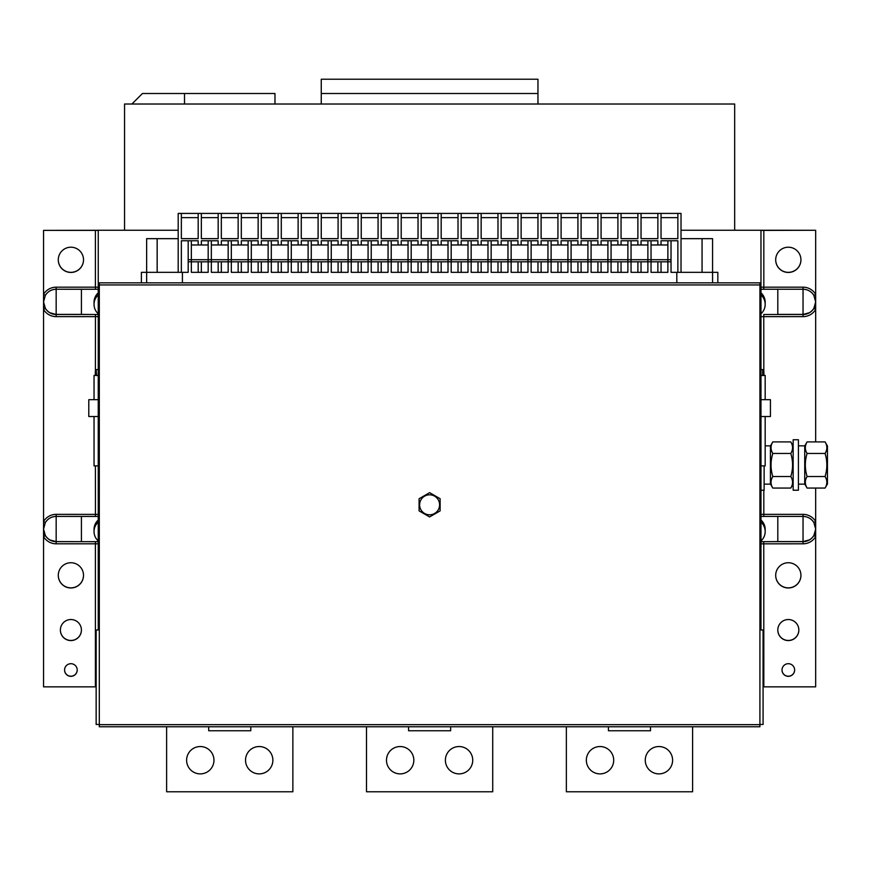 <?xml version="1.0" encoding="UTF-8"?>
<svg xmlns="http://www.w3.org/2000/svg" width="871" height="871" viewBox="0 0 871 871"><rect width="100%" height="100%" fill="white"/><g stroke="black" fill="none" stroke-linecap="round" stroke-linejoin="round"><path stroke-width="1.31" d="M188.19 261.812L671.029 261.812L671.029 259.71L188.19 259.71L188.19 261.812M631.05 244.98L647.882 244.98M651.04 244.98L667.872 244.98M211.337 244.98L228.169 244.98M191.348 244.98L208.18 244.98M231.316 244.98L248.148 244.98M271.295 244.98L288.127 244.98M251.305 244.98L268.137 244.98M291.284 244.98L308.116 244.98M331.252 244.98L348.084 244.98M311.263 244.98L328.095 244.98M351.242 244.98L368.074 244.98M391.21 244.98L408.042 244.98M371.231 244.98L388.063 244.98M411.199 244.98L428.031 244.98M451.178 244.98L468.01 244.98M431.189 244.98L448.021 244.98M471.157 244.98L487.989 244.98M511.135 244.98L527.968 244.98M491.146 244.98L507.978 244.98M531.125 244.98L547.957 244.98M571.093 244.98L587.925 244.98M551.103 244.98L567.936 244.98M591.082 244.98L607.914 244.98M611.072 244.98L627.893 244.98M178.196 272.329L178.196 213.417L181.353 213.417L181.353 238.665L198.185 238.665L198.185 213.417L218.175 213.417L218.175 238.665L201.343 238.665L201.343 213.417M218.175 213.417L221.332 213.417L221.332 238.665L238.153 238.665L238.153 213.417L258.143 213.417L258.143 238.665L241.311 238.665L241.311 213.417M258.143 213.417L261.3 213.417L261.3 238.665L278.132 238.665L278.132 213.417L298.122 213.417L298.122 238.665L281.289 238.665L281.289 213.417M298.122 213.417L301.268 213.417L301.268 238.665L318.1 238.665L318.1 213.417L338.09 213.417L338.09 238.665L321.257 238.665L321.257 213.417M338.09 213.417L341.247 213.417L341.247 238.665L358.079 238.665L358.079 213.417L378.068 213.417L378.068 238.665L361.236 238.665L361.236 213.417M378.068 213.417L381.215 213.417L381.215 238.665L398.047 238.665L398.047 213.417L418.036 213.417L418.036 238.665L401.204 238.665L401.204 213.417M418.036 213.417L421.194 213.417L421.194 238.665L438.026 238.665L438.026 213.417L458.015 213.417L458.015 238.665L441.183 238.665L441.183 213.417M458.015 213.417L461.162 213.417L461.162 238.665L477.994 238.665L477.994 213.417L497.983 213.417L497.983 238.665L481.151 238.665L481.151 213.417M497.983 213.417L501.141 213.417L501.141 238.665L517.973 238.665L517.973 213.417L537.962 213.417L537.962 238.665L521.13 238.665L521.13 213.417M537.962 213.417L541.109 213.417L541.109 238.665L557.941 238.665L557.941 213.417L577.93 213.417L577.93 238.665L561.098 238.665L561.098 213.417M577.93 213.417L581.088 213.417L581.088 238.665L597.92 238.665L597.92 213.417L617.909 213.417L617.909 238.665L601.077 238.665L601.077 213.417M617.909 213.417L621.056 213.417L621.056 238.665L637.888 238.665L637.888 213.417L661.035 213.417L661.035 238.665L677.867 238.665L677.867 213.417L681.024 213.417L681.024 272.329M641.045 213.417L641.045 238.665L657.877 238.665L657.877 213.417M181.353 217.63L198.185 217.63M201.343 217.63L218.175 217.63M221.332 217.63L238.153 217.63M241.311 217.63L258.143 217.63M261.3 217.63L278.132 217.63M281.289 217.63L298.122 217.63M301.268 217.63L318.1 217.63M321.257 217.63L338.09 217.63M341.247 217.63L358.079 217.63M361.236 217.63L378.068 217.63M381.215 217.63L398.047 217.63M401.204 217.63L418.036 217.63M421.194 217.63L438.026 217.63M441.183 217.63L458.015 217.63M461.162 217.63L477.994 217.63M481.151 217.63L497.983 217.63M501.141 217.63L517.973 217.63M521.13 217.63L537.962 217.63M541.109 217.63L557.941 217.63M561.098 217.63L577.93 217.63M581.088 217.63L597.92 217.63M601.077 217.63L617.909 217.63M621.056 217.63L637.888 217.63M641.045 217.63L657.877 217.63M181.353 240.766L181.353 272.329L181.353 240.766L188.19 240.766L188.19 272.329L182.409 272.329L182.409 282.846L99.305 282.846L141.385 282.846L141.385 272.329L146.644 272.329L146.644 238.665L178.196 238.665M201.343 240.766L201.343 244.98L201.343 240.766L208.18 240.766L208.18 272.329L191.348 272.329L191.348 240.766L198.185 240.766L198.185 244.98L198.185 240.766M198.185 261.812L198.185 272.329L198.185 261.812M201.343 272.329L201.343 261.812L201.343 272.329M221.332 240.766L221.332 244.98L221.332 240.766L228.169 240.766L228.169 272.329L211.337 272.329L211.337 240.766L218.175 240.766L218.175 244.98L218.175 240.766M218.175 261.812L218.175 272.329L218.175 261.812M221.332 272.329L221.332 261.812L221.332 272.329M241.311 240.766L241.311 244.98L241.311 240.766L248.148 240.766L248.148 272.329L231.316 272.329L231.316 240.766L238.153 240.766L238.153 244.98L238.153 240.766M238.153 261.812L238.153 272.329L238.153 261.812M241.311 272.329L241.311 261.812L241.311 272.329M261.3 240.766L261.3 244.98L261.3 240.766L268.137 240.766L268.137 272.329L251.305 272.329L251.305 240.766L258.143 240.766L258.143 244.98L258.143 240.766M258.143 261.812L258.143 272.329L258.143 261.812M261.3 272.329L261.3 261.812L261.3 272.329M281.289 240.766L281.289 244.98L281.289 240.766L288.127 240.766L288.127 272.329L271.295 272.329L271.295 240.766L278.132 240.766L278.132 244.98L278.132 240.766M278.132 261.812L278.132 272.329L278.132 261.812M281.289 272.329L281.289 261.812L281.289 272.329M301.268 240.766L301.268 244.98L301.268 240.766L308.116 240.766L308.116 272.329L291.284 272.329L291.284 240.766L298.122 240.766L298.122 244.98L298.122 240.766M298.122 261.812L298.122 272.329L298.122 261.812M301.268 272.329L301.268 261.812L301.268 272.329M321.257 240.766L321.257 244.98L321.257 240.766L328.095 240.766L328.095 272.329L311.263 272.329L311.263 240.766L318.1 240.766L318.1 244.98L318.1 240.766M318.1 261.812L318.1 272.329L318.1 261.812M321.257 272.329L321.257 261.812L321.257 272.329M341.247 240.766L341.247 244.98L341.247 240.766L348.084 240.766L348.084 272.329L331.252 272.329L331.252 240.766L338.09 240.766L338.09 244.98L338.09 240.766M338.09 261.812L338.09 272.329L338.09 261.812M341.247 272.329L341.247 261.812L341.247 272.329M361.236 240.766L361.236 244.98L361.236 240.766L368.074 240.766L368.074 272.329L351.242 272.329L351.242 240.766L358.079 240.766L358.079 244.98L358.079 240.766M358.079 261.812L358.079 272.329L358.079 261.812M361.236 272.329L361.236 261.812L361.236 272.329M381.215 240.766L381.215 244.98L381.215 240.766L388.063 240.766L388.063 272.329L371.231 272.329L371.231 240.766L378.068 240.766L378.068 244.98L378.068 240.766M378.068 261.812L378.068 272.329L378.068 261.812M381.215 272.329L381.215 261.812L381.215 272.329M401.204 240.766L401.204 244.98L401.204 240.766L408.042 240.766L408.042 272.329L391.21 272.329L391.21 240.766L398.047 240.766L398.047 244.98L398.047 240.766M398.047 261.812L398.047 272.329L398.047 261.812M401.204 272.329L401.204 261.812L401.204 272.329M421.194 240.766L421.194 244.98L421.194 240.766L428.031 240.766L428.031 272.329L411.199 272.329L411.199 240.766L418.036 240.766L418.036 244.98L418.036 240.766M418.036 261.812L418.036 272.329L418.036 261.812M421.194 272.329L421.194 261.812L421.194 272.329M441.183 240.766L441.183 244.98L441.183 240.766L448.021 240.766L448.021 272.329L431.189 272.329L431.189 240.766L438.026 240.766L438.026 244.98L438.026 240.766M438.026 261.812L438.026 272.329L438.026 261.812M441.183 272.329L441.183 261.812L441.183 272.329M461.162 240.766L461.162 244.98L461.162 240.766L468.01 240.766L468.01 272.329L451.178 272.329L451.178 240.766L458.015 240.766L458.015 244.98L458.015 240.766M458.015 261.812L458.015 272.329L458.015 261.812M461.162 272.329L461.162 261.812L461.162 272.329M481.151 240.766L481.151 244.98L481.151 240.766L487.989 240.766L487.989 272.329L471.157 272.329L471.157 240.766L477.994 240.766L477.994 244.98L477.994 240.766M477.994 261.812L477.994 272.329L477.994 261.812M481.151 272.329L481.151 261.812L481.151 272.329M501.141 240.766L501.141 244.98L501.141 240.766L507.978 240.766L507.978 272.329L491.146 272.329L491.146 240.766L497.983 240.766L497.983 244.98L497.983 240.766M497.983 261.812L497.983 272.329L497.983 261.812M501.141 272.329L501.141 261.812L501.141 272.329M521.13 240.766L521.13 244.98L521.13 240.766L527.968 240.766L527.968 272.329L511.135 272.329L511.135 240.766L517.973 240.766L517.973 244.98L517.973 240.766M517.973 261.812L517.973 272.329L517.973 261.812M521.13 272.329L521.13 261.812L521.13 272.329M541.109 240.766L541.109 244.98L541.109 240.766L547.957 240.766L547.957 272.329L531.125 272.329L531.125 240.766L537.962 240.766L537.962 244.98L537.962 240.766M537.962 261.812L537.962 272.329L537.962 261.812M541.109 272.329L541.109 261.812L541.109 272.329M561.098 240.766L561.098 244.98L561.098 240.766L567.936 240.766L567.936 272.329L551.103 272.329L551.103 240.766L557.941 240.766L557.941 244.98L557.941 240.766M557.941 261.812L557.941 272.329L557.941 261.812M561.098 272.329L561.098 261.812L561.098 272.329M581.088 240.766L581.088 244.98L581.088 240.766L587.925 240.766L587.925 272.329L571.093 272.329L571.093 240.766L577.93 240.766L577.93 244.98L577.93 240.766M577.93 261.812L577.93 272.329L577.93 261.812M581.088 272.329L581.088 261.812L581.088 272.329M601.077 240.766L601.077 244.98L601.077 240.766L607.914 240.766L607.914 272.329L591.082 272.329L591.082 240.766L597.92 240.766L597.92 244.98L597.92 240.766M597.92 261.812L597.92 272.329L597.92 261.812M601.077 272.329L601.077 261.812L601.077 272.329M621.056 240.766L621.056 244.98L621.056 240.766L627.893 240.766L627.893 272.329L611.072 272.329L611.072 240.766L617.909 240.766L617.909 244.98L617.909 240.766M617.909 261.812L617.909 272.329L617.909 261.812M621.056 272.329L621.056 261.812L621.056 272.329M641.045 240.766L641.045 244.98L641.045 240.766L647.882 240.766L647.882 272.329L631.05 272.329L631.05 240.766L637.888 240.766L637.888 244.98L637.888 240.766M637.888 261.812L637.888 272.329L637.888 261.812M641.045 272.329L641.045 261.812L641.045 272.329M661.035 240.766L661.035 244.98L661.035 240.766L667.872 240.766L667.872 272.329L651.04 272.329L651.04 240.766L657.877 240.766L657.877 244.98L657.877 240.766M657.877 272.329L657.877 261.812L657.877 272.329M661.035 261.812L661.035 272.329L661.035 261.812M182.409 282.846L759.915 282.846L676.811 282.846L676.811 272.329L671.029 272.329L671.029 240.766L677.867 240.766L677.867 272.329L677.867 240.766M181.353 213.417L198.185 213.417M221.332 213.417L238.153 213.417M261.3 213.417L278.132 213.417M301.268 213.417L318.1 213.417M341.247 213.417L358.079 213.417M381.215 213.417L398.047 213.417M421.194 213.417L438.026 213.417M461.162 213.417L477.994 213.417M501.141 213.417L517.973 213.417M541.109 213.417L557.941 213.417M581.088 213.417L597.92 213.417M621.056 213.417L637.888 213.417M661.035 213.417L677.867 213.417M157.161 272.329L157.161 238.665M702.059 272.329L702.059 238.665L712.576 238.665L712.576 272.329L717.835 272.329L717.835 282.846L717.835 272.329M681.024 238.665L702.059 238.665M661.035 217.63L677.867 217.63M759.915 371.209L760.971 371.209L760.971 629.983L763.072 629.983L763.072 724.454L759.915 724.454M760.971 371.209L760.971 230.249L815.67 230.271L760.971 230.401M178.196 230.249L98.249 230.249L98.249 629.983L96.148 629.983L96.148 724.454L99.305 724.454M681.024 230.249L760.971 230.249M98.249 371.209L99.305 371.209M734.667 230.249L734.667 104.019L124.553 104.019L124.553 230.249M208.702 726.762L208.702 730.758L250.783 730.758L250.783 726.762M650.517 726.762L650.517 730.758L608.437 730.758L608.437 726.762M450.645 726.762L450.645 730.758L408.575 730.758L408.575 726.762M759.915 724.661L759.915 726.762L99.305 726.762L99.305 724.661L759.915 724.661L759.915 284.948L99.305 284.948L99.305 724.661M99.305 284.948L99.305 282.846M759.915 282.846L759.915 284.948M760.971 375.423L765.173 375.423L765.173 399.691M98.249 375.423L94.046 375.423L94.046 399.691M708.373 726.762L718.891 726.762L708.373 726.762M561.098 726.762L571.616 726.762L561.098 726.762M582.144 726.762L592.661 726.762L582.144 726.762M603.178 726.762L613.696 726.762L603.178 726.762M624.213 726.762L634.741 726.762L624.213 726.762M645.259 726.762L655.776 726.762L645.259 726.762M666.293 726.762L676.811 726.762L666.293 726.762M687.328 726.762L697.856 726.762L687.328 726.762M476.949 726.762L487.466 726.762L476.949 726.762M466.431 726.762L455.903 726.762L466.431 726.762M508.501 726.762L497.983 726.762L508.501 726.762M676.811 272.329L712.576 272.329L712.576 282.846M146.644 282.846L146.644 272.329L182.409 272.329M131.913 104.019L142.43 93.502L274.975 93.502L274.975 104.019M321.257 104.019L321.257 79.228L537.962 79.228L537.962 104.019M321.257 93.502L537.962 93.502M760.971 465.887L765.173 465.887L765.173 416.523M94.046 416.523L94.046 465.887L98.249 465.887M692.597 726.762L692.597 791.772L566.357 791.772L566.357 726.762M492.725 726.762L492.725 791.772L366.495 791.772L366.495 726.762M292.863 726.762L292.863 791.772L166.622 791.772L166.622 726.762M671.029 240.766L667.872 240.766M651.04 240.766L647.882 240.766M631.05 240.766L627.893 240.766M611.072 240.766L607.914 240.766M591.082 240.766L587.925 240.766M571.093 240.766L567.936 240.766M551.103 240.766L547.957 240.766M531.125 240.766L527.968 240.766M511.135 240.766L507.978 240.766M491.146 240.766L487.989 240.766M471.157 240.766L468.01 240.766M451.178 240.766L448.021 240.766M431.189 240.766L428.031 240.766M411.199 240.766L408.042 240.766M391.21 240.766L388.063 240.766M371.231 240.766L368.074 240.766M351.242 240.766L348.084 240.766M331.252 240.766L328.095 240.766M311.263 240.766L308.116 240.766M291.284 240.766L288.127 240.766M271.295 240.766L268.137 240.766M251.305 240.766L248.148 240.766M231.316 240.766L228.169 240.766M211.337 240.766L208.18 240.766M191.348 240.766L188.19 240.766M98.249 416.523L88.788 416.523L88.788 399.691L98.249 399.691M760.971 416.523L770.432 416.523L770.432 399.691L760.971 399.691M613.696 760.22A13.675 13.675 0 0 0 593.184 748.374A13.675 13.675 0 0 0 593.184 772.054A13.675 13.675 0 0 0 613.696 760.22M672.608 760.22A13.675 13.675 0 0 0 652.096 748.374A13.675 13.675 0 0 0 652.096 772.054A13.675 13.675 0 0 0 672.608 760.22M413.834 760.22A13.675 13.675 0 0 0 393.322 748.374A13.675 13.675 0 0 0 393.322 772.054A13.675 13.675 0 0 0 413.834 760.22M472.735 760.22A13.675 13.675 0 0 0 452.223 748.374A13.675 13.675 0 0 0 452.223 772.054A13.675 13.675 0 0 0 472.735 760.22M213.961 760.22A13.675 13.675 0 0 0 193.449 748.374A13.675 13.675 0 0 0 193.449 772.054A13.675 13.675 0 0 0 213.961 760.22M272.873 760.22A13.675 13.675 0 0 0 252.361 748.374A13.675 13.675 0 0 0 252.361 772.054A13.675 13.675 0 0 0 272.873 760.22M64.585 669.962A6.315 6.315 180 0 0 70.899 676.212A6.315 6.315 180 0 0 77.214 669.962M60.382 629.994A10.517 10.517 180 0 0 70.899 640.457A10.517 10.517 180 0 0 81.417 629.994M58.281 575.306A12.619 12.619 180 0 0 70.899 587.86A12.619 12.619 180 0 0 83.518 575.306M98.249 514.38L56.169 514.358L56.169 516.427L95.451 516.427L95.396 465.887M95.396 371.579L95.451 314.485M56.169 514.358A14.731 14.72 180 0 0 43.55 521.5L43.55 309.488L45.357 308.367A12.619 12.619 180 0 0 56.169 314.485L49.865 312.722A12.619 12.619 0 0 1 43.55 301.845A12.619 12.619 0 0 0 49.865 312.722L50.05 312.831A12.619 12.619 0 0 0 56.169 314.409L81.417 314.409L56.169 314.409L56.169 289.248A12.619 12.619 180 0 0 45.357 295.367L43.55 301.899L43.55 309.488A14.731 14.72 180 0 0 56.169 316.63L56.169 314.485L95.124 314.485M56.169 543.809L56.169 541.588L50.05 540.009A12.619 12.619 0 0 0 56.169 541.588L98.249 541.708L56.169 541.588L56.169 516.427A12.619 12.619 180 0 0 45.357 522.546L43.55 529.078L43.55 521.5L45.357 522.546L43.55 529.078L43.55 536.667A14.731 14.72 180 0 0 56.169 543.809L95.396 543.809L95.396 686.849L43.55 686.849L43.55 536.667L45.357 535.545A12.619 12.619 180 0 0 56.169 541.664L95.124 541.664M70.899 587.979A12.619 12.619 180 0 0 83.518 575.361A12.619 12.619 180 0 0 70.899 562.742A12.619 12.619 180 0 0 58.281 575.361A12.619 12.619 180 0 0 70.899 587.979M70.899 640.566A10.517 10.517 180 0 0 81.417 630.049A10.517 10.517 180 0 0 70.899 619.531A10.517 10.517 180 0 0 60.382 630.049A10.517 10.517 180 0 0 70.899 640.566M70.899 676.332A6.315 6.315 180 0 0 77.214 670.017A6.315 6.315 180 0 0 70.899 663.702A6.315 6.315 180 0 0 64.585 670.017A6.315 6.315 180 0 0 70.899 676.332M43.55 529.111L45.357 535.545M95.396 686.849L96.148 686.849M43.55 301.899L45.357 295.367L43.55 294.322L43.55 230.38L95.396 230.38L95.396 287.18L56.169 287.18A14.731 14.72 180 0 0 43.55 294.322L43.55 301.899L45.357 308.367M98.249 230.271L43.55 230.38M70.899 272.449A12.619 12.619 180 0 0 83.518 259.83A12.619 12.619 180 0 0 70.899 247.212A12.619 12.619 180 0 0 58.281 259.83A12.619 12.619 180 0 0 70.899 272.449M95.396 230.38L98.249 230.401M58.281 259.776A12.619 12.619 180 0 0 70.899 272.34A12.619 12.619 180 0 0 83.518 259.776M98.249 287.201L95.396 287.18L95.451 289.248L56.169 289.248L56.169 287.18M98.249 543.831L95.396 543.809L95.451 541.664M49.865 539.9A12.619 12.619 0 0 1 43.55 529.024A12.619 12.619 0 0 0 49.865 539.9M794.624 669.962A6.315 6.315 -0 0 1 788.32 676.212A6.315 6.315 -0 0 1 782.006 669.962M798.838 629.994A10.517 10.517 -0 0 1 788.32 640.457A10.517 10.517 -0 0 1 777.803 629.994M800.939 575.306A12.619 12.619 -0 0 1 788.32 587.86A12.619 12.619 -0 0 1 775.691 575.306M763.823 490.231L763.823 514.358L803.04 514.358A14.731 14.72 -0 0 1 815.67 521.5L815.67 488.065M815.67 441.913L815.67 309.488L813.862 308.367A12.619 12.619 -0 0 1 803.04 314.485L809.355 312.722A12.619 12.619 180 0 0 815.67 301.845A12.619 12.619 0 0 1 809.355 312.722L809.159 312.831A12.619 12.619 0 0 1 803.04 314.409L777.803 314.409L777.803 289.248M763.823 371.579L763.769 314.485M760.971 514.38L763.823 514.358L763.769 516.427L803.04 516.427A12.619 12.619 -0 0 1 813.862 522.546L815.67 529.078L815.67 521.5L813.862 522.546L815.67 529.078L815.67 686.849L763.823 686.849L763.769 541.664M788.32 587.979A12.619 12.619 -0 0 1 775.691 575.361A12.619 12.619 -0 0 1 788.32 562.742A12.619 12.619 -0 0 1 800.939 575.361A12.619 12.619 -0 0 1 788.32 587.979M788.32 640.566A10.517 10.517 -0 0 1 777.803 630.049A10.517 10.517 -0 0 1 788.32 619.531A10.517 10.517 -0 0 1 798.838 630.049A10.517 10.517 -0 0 1 788.32 640.566M788.32 676.332A6.315 6.315 -0 0 1 782.006 670.017A6.315 6.315 -0 0 1 788.32 663.702A6.315 6.315 -0 0 1 794.635 670.017A6.315 6.315 -0 0 1 788.32 676.332M815.67 529.111L813.862 535.545A12.619 12.619 -0 0 1 803.04 541.664L764.096 541.664M763.823 686.849L763.072 686.849M763.823 230.38L763.823 287.18L803.04 287.18A14.731 14.72 -0 0 1 815.67 294.322L815.67 230.38M760.971 287.201L763.823 287.18L763.769 289.248L803.04 289.248A12.619 12.619 -0 0 1 813.862 295.367L815.67 294.322L815.67 309.488A14.731 14.72 -0 0 1 803.04 316.63L803.04 314.485L764.096 314.485M815.67 301.932L813.862 295.367L815.67 301.899L813.862 308.367M788.32 272.449A12.619 12.619 -0 0 1 775.691 259.83A12.619 12.619 -0 0 1 788.32 247.212A12.619 12.619 -0 0 1 800.939 259.83A12.619 12.619 -0 0 1 788.32 272.449M800.939 259.776A12.619 12.619 -0 0 1 788.32 272.34A12.619 12.619 -0 0 1 775.691 259.776M763.769 289.248L803.04 289.248C807.722 289.39 811.326 291.426 813.862 295.367M760.971 543.831L803.04 543.809A14.731 14.72 -0 0 0 815.67 536.667L813.862 535.545M763.769 516.427L803.04 516.427C807.722 516.568 811.326 518.615 813.862 522.546M777.803 516.427L777.803 541.588L760.971 541.708L803.04 541.588A12.619 12.619 0 0 0 809.159 540.009L809.355 539.9A12.619 12.619 180 0 0 815.67 529.024A12.619 12.619 0 0 1 809.355 539.9L803.04 541.588L803.04 543.809M764.128 465.887L764.128 490.231L760.971 490.231M765.173 445.843L770.432 445.843L770.432 484.134L764.128 484.134M772.773 453.41L772.795 453.453C770.454 461.14 770.454 468.838 772.795 476.524L790.792 476.524C793.143 468.838 793.143 461.14 790.792 453.453C793.143 449.599 793.143 445.756 790.792 441.913L772.795 441.913C770.454 445.756 770.454 449.599 772.795 453.453L790.792 453.453M790.803 476.546L790.814 476.568C793.143 480.378 793.143 484.222 790.792 488.065L772.795 488.065C770.454 484.222 770.454 480.378 772.795 476.524M770.432 446.006L772.795 441.913M793.154 446.006L790.792 441.913M793.154 439.746L793.154 490.231L798.413 490.231L798.413 439.746L793.154 439.746M798.413 445.843L804.728 445.843L804.728 484.134L798.413 484.134M807.069 453.41L807.09 453.453C804.75 461.14 804.75 468.838 807.09 476.524L825.087 476.524C827.428 468.838 827.428 461.14 825.087 453.453C827.428 449.599 827.428 445.756 825.087 441.913L807.09 441.913C804.75 445.756 804.75 449.599 807.09 453.453L825.087 453.453M825.098 476.546L825.109 476.568C827.428 480.378 827.428 484.222 825.087 488.065L807.09 488.065C804.75 484.222 804.75 480.378 807.09 476.524M804.728 446.006L807.09 441.913M825.087 488.065L827.45 483.971L827.45 446.006L825.087 441.913M429.61 494.815A9.995 9.995 0 0 1 438.265 509.807A9.995 9.995 0 0 1 420.954 509.807A9.995 9.995 0 0 1 429.61 494.815M440.127 510.874L429.61 516.949L419.093 510.874L419.093 498.735L429.61 492.659L440.127 498.735L440.127 510.874M98.249 369.587L96.55 369.587L95.309 371.732L95.309 375.423M96.224 370.186L96.55 375.651M763.911 375.423L763.911 371.732L763.083 370.382M760.971 369.587L762.669 369.587L762.669 375.651M184.51 104.019L184.51 93.502M98.249 516.438L56.169 516.427C51.498 516.568 47.894 518.615 45.357 522.546M98.249 316.641L56.169 316.63M98.249 289.259L56.169 289.248C51.498 289.39 47.894 291.426 45.357 295.367M81.417 314.409L98.249 314.529L81.417 314.409L81.417 289.248M98.249 292.841A12.619 12.619 180 0 0 94.046 302.248L94.046 304.371A12.619 12.619 0 0 1 98.249 294.953M94.046 304.371A12.619 12.619 180 0 0 98.249 313.778A12.619 12.619 0 0 1 94.046 304.371M98.249 520.02A12.619 12.619 180 0 0 94.046 529.426L94.046 531.55A12.619 12.619 0 0 1 98.249 522.143M94.046 531.55A12.619 12.619 180 0 0 98.249 540.956A12.619 12.619 0 0 1 94.046 531.55M81.417 541.588L81.417 516.427M760.971 316.641L803.04 316.63M803.04 287.18L803.04 314.409L777.803 314.409M803.04 514.358L803.04 541.588L777.803 541.588M763.813 289.248L760.971 289.281M760.971 292.841A12.619 12.619 -0 0 1 765.173 302.248L765.173 304.371A12.619 12.619 -0 0 1 760.971 313.778A12.619 12.619 0 0 0 765.173 304.371A12.619 12.619 180 0 0 760.971 294.953M763.813 516.427L760.971 516.459M760.971 520.02A12.619 12.619 -0 0 1 765.173 529.426L765.173 531.55A12.619 12.619 -0 0 1 760.971 540.956A12.619 12.619 0 0 0 765.173 531.55A12.619 12.619 180 0 0 760.971 522.143M770.432 483.971L772.795 488.065M793.154 483.971L790.792 488.065M804.728 483.971L807.09 488.065"/></g></svg>
